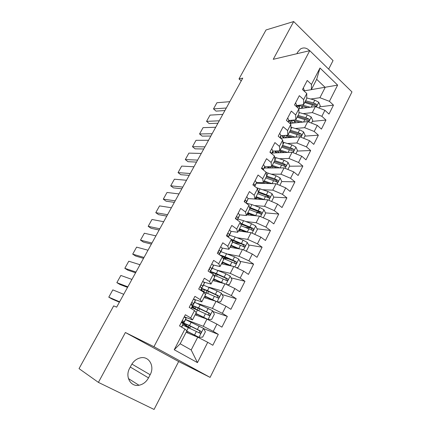<?xml version="1.0" encoding="UTF-8"?>
<svg xmlns="http://www.w3.org/2000/svg" width="431" height="431" viewBox="0 0 431 431"><rect width="100%" height="100%" fill="white"/><g stroke="black" fill="none" stroke-linecap="round" stroke-linejoin="round"><path stroke-width="0.65" d="M328.659 69.138L333.044 60.593L293.689 21.55L266.035 29.954L239 78.911L241.241 80.872M210.096 377.389L351.965 91.911L309.754 50.664L153.942 346.713L210.096 377.389L178.655 361.539L125.394 332.511L98.403 382.383L154.072 409.45L178.655 361.539M197.457 362.622L174.232 349.746L184.931 329.063L186.849 330.857L180.18 343.776L191.192 349.977L197.457 362.622L207.72 342.295L212.828 345.263L218.307 334.359L213.248 331.353L216.906 324.112L221.933 327.145L227.326 316.408L222.353 313.326L225.957 306.193L230.897 309.302L236.215 298.721L231.323 295.574L234.873 288.544L239.733 291.717L244.97 281.287L240.159 278.076L243.655 271.153L248.434 274.385L253.6 264.111L248.865 260.836L252.313 254.01L257.016 257.312L262.102 247.184L257.447 243.849L260.847 237.12L265.469 240.482L270.485 230.493L265.905 227.099L269.256 220.473L273.809 223.888L278.749 214.045L274.245 210.597L277.548 204.057L282.025 207.532L286.901 197.829L282.467 194.322L285.721 187.878L290.128 191.407L294.933 181.839L290.569 178.278L293.775 171.926L298.112 175.503L302.853 166.07L298.559 162.46L301.722 156.194L305.994 159.826L310.665 150.521L306.436 146.863L309.56 140.684L313.763 144.358L318.369 135.183L314.21 131.477L317.286 125.383L321.424 129.106L325.971 120.055L321.871 116.305L324.909 110.293L328.982 114.064L333.47 105.132L319.721 106.84M311.36 89.626L337.629 85.106L319.98 68.006L311.478 84.444L307.233 80.452L302.497 89.551L306.786 93.516L303.634 99.604L299.324 95.655L294.524 104.884L298.877 108.806L295.682 114.98L291.297 111.079L286.432 120.438L290.855 124.311L287.612 130.577L283.162 126.719L278.221 136.212L282.72 140.037L279.433 146.389L274.908 142.586L269.898 152.218L274.466 155.99L271.131 162.433L266.53 158.683L261.45 168.456L266.094 172.174L262.711 178.709L258.04 175.013L252.878 184.926L257.603 188.589L254.171 195.221L249.414 191.585L244.183 201.643L248.983 205.248L245.503 211.982L240.67 208.399L235.358 218.609L240.239 222.154L236.705 228.985L231.792 225.461L226.399 235.827L231.366 239.307L227.778 246.241L222.779 242.782L217.31 253.304L222.353 256.72L218.716 263.761L213.636 260.367L208.076 271.045L213.21 274.396L209.514 281.54L204.348 278.216L198.707 289.061L203.928 292.342L200.173 299.599L194.92 296.339L189.193 307.351L194.505 310.562L190.691 317.927L185.346 314.743L179.528 325.928L184.931 329.063M337.629 85.106L329.435 101.339L333.47 105.132M98.403 382.383L79.035 368.629L113.687 305.875L116.656 307.152L242.761 78.119L239 78.911M298.764 108.704L315.379 106.613L312.33 112.593L303.085 113.655M324.909 110.293L315.379 106.613M321.871 116.305L312.33 112.593M319.98 68.006L316.677 79.32L311.333 89.68L304.146 90.828M311.478 84.444L311.333 89.68M289.783 123.374L307.723 121.617L304.631 127.678L295.321 128.481M317.286 125.383L307.723 121.617M314.21 131.477L304.631 127.678M306.786 93.516L306.705 98.64L303.602 104.652L296.474 105.595M303.634 99.604L303.602 104.652M281.551 135.684L280.667 136.428L280.538 138.168L299.965 136.826L296.83 142.968L287.434 143.507M309.56 140.684L299.965 136.826M306.436 146.863L296.83 142.968M298.877 108.806L298.915 113.736L295.768 119.829L288.7 120.567M295.682 114.98L295.768 119.829M271.988 153.027L292.094 152.245L288.915 158.473L279.417 158.727M301.722 156.194L292.094 152.245M298.559 162.46L288.915 158.473M290.855 124.311L291.017 129.041L287.822 135.221L280.818 135.743M287.612 130.577L287.822 135.221M264.155 168.02L284.115 167.885L280.893 174.199L271.271 174.14M293.775 171.926L284.115 167.885M290.569 178.278L280.893 174.199M282.72 140.037L283.005 144.563L279.767 150.828L272.823 151.125M279.433 146.389L279.767 150.828M256.213 183.218L276.023 183.741L272.753 190.146L262.975 189.753M285.721 187.878L276.023 183.741M282.467 194.322L272.753 190.146M274.466 155.99L274.881 160.3L271.6 166.662L264.72 166.727M271.131 162.433L271.6 166.662M248.148 198.616L267.818 199.822L264.505 206.314L254.516 205.56M277.548 204.057L267.818 199.822M274.245 210.597L264.505 206.314M266.094 172.174L266.638 176.268L263.309 182.717L256.499 182.545L255.324 185.26M262.711 178.709L263.309 182.717M246.71 214.88L259.494 216.13L256.133 222.719L245.88 221.561M269.256 220.473L259.494 216.13M265.905 227.099L256.133 222.719M257.603 188.589L258.282 192.458L254.904 199.003L248.154 198.589M254.171 195.221L254.904 199.003M238.413 230.951L251.052 232.675L247.642 239.361L237.045 237.745M260.847 237.12L251.052 232.675M257.447 243.849L247.642 239.361M248.983 205.248L249.802 208.884L246.376 215.522L239.668 214.853M245.503 211.982L246.376 215.522M230.003 247.249L242.486 249.463L239.022 256.246L227.956 254.096M252.313 254.01L242.486 249.463M248.865 260.836L239.022 256.246M240.239 222.154L241.204 225.553L237.723 232.282L231.021 231.35M236.705 228.985L237.723 232.282M221.469 263.777L233.796 266.493L230.283 273.373L218.549 270.582M243.655 271.153L233.796 266.493M240.159 278.076L230.283 273.373M231.366 239.307L232.476 242.459L228.947 249.29L222.202 248.062M227.778 246.241L228.947 249.29M212.817 280.543L224.977 283.77L221.415 290.753L208.679 287.132M234.873 288.544L224.977 283.77M231.323 295.574L221.415 290.753M222.353 256.72L223.619 259.618L220.036 266.552L213.173 264.99M218.716 263.761L220.036 266.552M204.041 297.546L216.028 301.307L212.413 308.397L197.802 303.521M225.957 306.193L216.028 301.307M222.353 313.326L212.413 308.397M213.21 274.396L214.627 277.031L210.996 284.072L203.852 282.106M209.514 281.54L210.996 284.072M195.135 314.802L206.945 319.107L203.276 326.299L185.642 319.5M216.906 324.112L206.945 319.107M213.248 331.353L203.276 326.299M203.928 292.342L205.506 294.707L201.821 301.851L194.079 299.329M200.173 299.599L201.821 301.851M186.1 332.306L197.727 337.171L191.192 349.977M207.72 342.295L197.727 337.171M194.505 310.562L196.245 312.647L192.506 319.899L184.285 316.78M190.691 317.927L192.506 319.899M125.394 332.511L153.942 346.713M293.689 21.55L273.249 59.316L309.754 50.664M310.729 99.017L319.926 97.713L325.179 87.412L316.677 79.32M174.232 349.746L180.18 343.776M329.435 101.339L319.926 97.713M129.661 368.209C124.823 376.624 130.625 387.049 138.981 385.255C143.076 384.42 146.249 381.968 148.512 377.89L150.155 374.738C155.004 366.188 148.867 355.607 140.21 357.897C136.444 358.845 133.497 361.216 131.363 365.009L129.661 368.209M309.609 50.696C306.694 47.755 303.645 47.184 300.472 48.978L297.697 52.108L296.84 53.724M218.307 334.359L203.626 328.621M227.326 316.408L212.957 311.516M236.215 298.721L222.105 294.583M244.97 281.287L231.081 277.844M217.224 274.407L216.755 274.294M253.6 264.111L239.889 261.299M229.588 259.182L225.262 258.298M262.102 247.184L248.552 244.948M240.854 243.682L233.58 242.486M270.485 230.493L257.07 228.802M251.251 228.069L245.018 227.282M278.749 214.045L265.448 212.855M260.184 212.381L255.847 211.993M286.901 197.829L273.696 197.107M268.497 196.822L266.051 196.687M294.933 181.839L281.75 181.553M276.53 181.446L275.42 181.419M302.853 166.07L289.551 166.21M310.665 150.521L297.245 151.065M282.235 151.674L280.656 151.739M318.369 135.183L304.836 136.126M291.572 137.053L288.113 137.295M325.971 120.055L312.33 121.386M119.597 301.802L108.779 297.164L111.877 298.947L119.392 302.179M184.209 316.925L186.041 318.261L185.869 319.059M123.735 294.292L112.825 289.885L108.779 297.164M181.785 321.801L184.112 322.436L184.263 321.682L182.604 320.836C181.666 321.542 181.499 322.275 182.114 323.051L183.137 323.848L183.013 324.565M186.639 324.43L186.127 325.421L189.818 327.964L187.108 327.032M185.061 326.068L187.652 326.817L183.127 323.805M186.661 331.223L198.901 337.268L202.672 337.139L205.393 331.784L203.464 328.325L185.578 319.619M198.901 337.268L186.736 331.073M182.755 325.055L200.2 333.298C201.266 332.667 201.379 331.913 200.539 331.035L189.484 325.524L181.731 322.232M186.127 325.421L183.601 323.428C184.053 323.288 186.3 324.198 190.335 326.154L199.068 330.448C200.043 331.331 199.968 332.096 198.842 332.743L200.2 333.298M127.84 286.83L116.849 282.655L119.904 284.471L127.538 287.385M193.546 298.979L195.308 300.412L194.995 301.479M131.924 279.417L120.852 275.463L116.849 282.655M191.138 304.48L193.303 304.739L193.557 303.785L192.587 302.896L191.93 302.858C191.03 303.548 190.879 304.275 191.477 305.04L192.447 305.918L192.183 306.899M135.98 272.047L124.823 268.314L127.835 270.172L135.582 272.78M202.742 281.303L204.434 282.828L203.987 284.153M140.016 264.726L128.777 261.213L124.823 268.314M200.975 287.509L202.279 287.439L202.71 286.152L201.794 285.187L201.115 285.139C200.264 285.823 200.124 286.545 200.695 287.294L201.616 288.253L201.212 289.497M195.739 313.639L207.99 319.446L211.696 319.382L214.374 314.107L212.478 310.638L194.596 302.25M207.99 319.446L195.852 313.412M191.811 307.61L209.304 315.514C210.323 314.883 210.42 314.145 209.595 313.289L198.556 307.944L191.596 305.121M192.161 306.937L195.2 308.995M195.658 307.001L194.936 308.402C193.147 307.201 192.35 306.468 192.538 306.209C193.056 305.945 195.335 306.753 199.37 308.634L208.103 312.771C209.062 313.623 209.003 314.377 207.925 315.029L209.304 315.514M194.936 308.402L197.156 309.889M217.208 301.889L220.586 301.883L223.231 296.684L221.367 293.204L217.122 290.936L203.48 285.133M214.412 300.8L204.682 296.302M215.888 301.264L204.833 296.011M200.986 290.489L218.269 297.993C219.244 297.363 219.331 296.636 218.522 295.801L207.5 290.623L201.6 288.307M200.868 290.165L201.541 290.677M203.163 291.286C201.74 290.214 201.132 289.535 201.347 289.233C201.929 288.851 204.24 289.557 208.281 291.361L217.008 295.348L217.607 296.9M144.024 257.447L132.705 254.15L135.668 256.041L143.523 258.352M211.804 263.885L213.431 265.507L212.855 267.075M148.005 250.212L136.605 247.135L132.705 254.15M210.554 270.549L211.163 270.318L211.729 268.777L210.867 267.737L210.172 267.689C209.358 268.357 209.229 269.068 209.784 269.817L210.657 270.846L210.118 272.344M151.96 243.025L140.49 240.159L143.41 242.082L151.373 244.097M220.731 246.721L222.294 248.428L221.588 250.244M155.898 235.881L144.347 233.225L140.49 240.159M219.562 253.681L220.618 251.656L219.805 250.54L219.099 250.486C218.318 251.149 218.199 251.849 218.738 252.593L219.562 253.697L219.223 254.597M226.695 284.6L229.351 284.643L231.959 279.52L230.122 276.023L225.909 273.771L212.241 268.254M216.594 274.138L217.111 275.021L216.534 276.142M223.888 283.479L213.69 278.857M222.057 282.995L213.501 279.218M213.437 274.811L227.105 280.726C228.037 280.102 228.107 279.38 227.32 278.566L216.314 273.545L210.457 271.411M210.156 272.403C211.023 272.09 213.323 272.737 217.057 274.337L225.785 278.178L226.41 279.644M214.094 280.883L214.358 279.59M236.107 267.581L237.993 267.646L240.557 262.592L238.758 259.09L234.572 256.854L220.877 251.618M223.463 256.682L225.424 258.896L225.235 259.263M231.986 266.094L222.418 261.946M229.825 265.615L222.191 262.377M223.064 258.352L235.811 263.707C236.705 263.082 236.764 262.377 235.989 261.579L225.004 256.714L219.573 254.834M221.319 256.019L234.437 261.256L235.078 262.646M222.762 264.063L222.057 262.646M159.804 228.78L148.178 226.329L151.06 228.29L159.125 230.014M229.534 229.809L231.032 231.603L230.202 233.65M163.688 221.723L151.992 219.476L148.178 226.329M228.225 237.077L229.378 234.782L228.613 233.597L227.897 233.532C227.153 234.189 227.04 234.879 227.563 235.617L228.214 237.098M245.46 250.837L246.505 250.89L249.037 245.912L247.265 242.4L243.111 240.175L235.181 236.996L229.394 235.213M231.878 240.773L233.607 242.534M240.099 249.037L231.016 245.282M237.74 248.617L230.763 245.778M232.314 242.012L244.388 246.931C245.244 246.316 245.298 245.616 244.539 244.835L231.334 239.286M231.63 240.062L242.965 244.576L243.617 245.891M231.749 246.171L230.601 246.085M231.059 247.437L230.343 246.586M167.551 214.708L155.78 212.666L158.619 214.654L166.786 216.103M238.203 213.135L239.641 215.015L238.693 217.294M171.393 207.737L159.545 205.894L155.78 212.666M237.265 219.993L238.014 218.151L237.292 216.895L236.571 216.825C235.854 217.466 235.752 218.156 236.258 218.883L236.953 219.767M254.775 234.367L257.399 229.464L255.653 225.946L251.532 223.737L243.601 220.683L237.788 219.04M248.186 232.287L239.501 228.85M245.692 231.943L239.21 229.405M241.096 225.752L252.841 230.396C253.665 229.782 253.708 229.093 252.965 228.328L240.541 223.226M240.767 224.028L251.37 228.128L252.033 229.373M240.186 229.777L240.18 230.273L238.677 230.445M175.207 200.808L163.29 199.16L166.091 201.185L174.356 202.36M246.753 196.703L248.132 198.664L247.065 201.164M179 193.923L167.012 192.468L163.29 199.16M246.004 203.012L246.527 201.756L245.848 200.431L245.12 200.356L244.571 201.934M182.771 187.076L170.714 185.815L173.472 187.868L181.834 188.778M255.179 180.503L256.499 182.545L254.92 185.589L254.285 184.204L253.552 184.123L252.992 185.012M186.515 180.271L174.393 179.199L170.714 185.815M254.624 186.278L254.92 185.589M190.238 173.504L178.051 172.626L180.772 174.706L189.225 175.352M263.486 164.534L264.753 166.652L263.465 169.572M193.945 166.781L181.688 166.086L178.051 172.626M263.131 169.798L262.598 168.203L261.87 168.117L261.498 168.494M197.624 160.095L185.303 159.583L187.986 161.695L196.525 162.088M271.681 148.787L272.888 150.979L271.692 153.7M201.282 153.452L188.897 153.124L185.303 159.583M271.379 153.441L270.797 152.429L270.065 152.332M204.919 146.847L192.474 146.696L195.119 148.835L203.744 148.981M279.757 133.26L280.915 135.523L279.951 137.683M208.534 140.28L196.024 140.307L192.474 146.696M212.127 133.75L199.558 133.955L202.166 136.121L210.878 136.024M287.725 117.949L288.829 120.281L288.097 121.898M215.705 127.264L203.071 127.641L199.558 133.955M219.255 120.809L206.568 121.359L209.137 123.552L217.93 123.212M295.585 102.842L296.636 105.245L296.135 106.338M222.789 114.393L210.042 115.115L206.568 121.359M263.314 217.827L265.641 213.248L263.928 209.719L259.834 207.526L251.903 204.596L246.112 203.093M256.224 215.812L247.863 212.645M253.643 215.559L247.539 213.264M249.436 209.595L261.175 214.094C261.967 213.485 262 212.806 261.272 212.052L249.452 207.316M249.641 208.157L259.661 211.912L260.324 213.092M247.556 213.27L248.181 214.751L247.825 214.988M271.622 201.476L273.766 197.258L272.085 193.724L268.017 191.542L256.418 187.674M264.187 199.596L256.106 196.671M261.552 199.434L255.755 197.35M257.663 193.659L269.391 198.018C270.151 197.414 270.178 196.746 269.461 196.008L258.126 191.579M258.282 192.458L267.834 195.922L268.502 197.037M255.491 197.867L256.165 199.106M279.816 185.357L281.782 181.489L280.123 177.944L276.088 175.778L266.132 172.47M265.771 177.944L273.599 180.643L272.069 183.633L264.241 180.912M269.402 183.563L263.858 181.65M257.075 182.561L257.318 183.245M273.599 180.643L277.489 182.162C278.227 181.57 278.243 180.907 277.537 180.18L274.563 178.757L266.606 176.031M266.347 176.829L275.899 180.153L276.562 181.209M261.736 183.364L261.789 182.679M263.33 182.679L263.82 183.417M261.305 183.353L260.626 182.647M287.892 169.464L289.686 165.935L288.059 162.385L284.051 160.235L274.579 157.191M273.038 166.549L272.306 167.966M279.881 167.912L272.263 165.375M277.187 167.934L271.853 166.167M264.973 166.727L265.151 168.015M274.305 161.41L283.846 164.599L284.508 165.596M269.585 167.982L268.696 166.689M270.145 166.673L271.266 167.971M268.777 167.988L268.034 167.18L267.608 167.998M267.608 166.7L268.034 167.18M273.771 162.444L285.473 166.533C286.184 165.94 286.195 165.288 285.505 164.572L282.547 163.171L274.725 160.601M295.86 153.792L297.487 150.591L295.882 147.036L291.9 144.902L282.849 142.101M280.667 151.173L280.166 152.709M275.824 151.335L274.983 151.373M287.612 152.423L280.172 150.047M284.891 152.526L279.541 150.839M273.082 151.114L272.893 152.989M282.16 146.201L291.69 149.255L293.36 149.18L290.419 147.795L282.601 145.339M277.047 152.827L275.538 151.012M276.998 150.947L278.593 152.768M276.206 152.86L275.727 152.315L275.431 152.892M274.773 151.044L275.727 152.315M281.664 147.16L293.349 151.114C294.034 150.532 294.039 149.886 293.36 149.18M303.715 138.335L305.175 135.458L303.602 131.897L299.647 129.774L290.952 127.188M287.881 135.927L287.93 137.656M283.533 136.934L282.806 136.988M295.262 137.15L287.978 134.925M292.514 137.338L285.435 135.399M282.424 135.62L284.341 137.904M284.444 135.474L284.223 135.9L283.916 135.512M289.901 131.196L299.426 134.122L301.113 133.998L298.182 132.635L290.375 130.281M284.223 135.9L285.828 137.801M283.582 137.958L283.318 137.645L283.145 137.985M282.068 135.646L283.318 137.645M289.449 132.075L301.118 135.905C301.781 135.329 301.781 134.693 301.113 133.998M311.462 123.088L312.766 120.529L311.214 116.963L307.287 114.856L298.904 112.464M294.847 120.879L295.542 122.808M291.119 122.706L290.505 122.765M302.826 122.097L295.246 119.883M300.057 122.366L296.038 121.192C291.986 120.098 289.4 120.292 288.274 121.774L288.172 121.962M289.594 120.799L291.523 123.207M292.196 120.497L291.706 121.44L291.044 120.508M297.541 116.392L307.055 119.193L308.758 119.021L305.843 117.674L298.042 115.427M291.706 121.44L293.01 123.061M289.519 120.825L290.817 123.164M297.126 117.194L308.779 120.906C309.42 120.33 309.415 119.705 308.758 119.021M226.297 108.019L213.496 108.903L216.028 111.123L224.901 110.551M303.332 87.946L304.334 90.413L304.065 91M229.788 101.678L216.928 102.729L213.496 108.903M319.107 108.052L320.255 105.8L318.724 102.228L314.824 100.132L306.716 97.918M301.711 106.08L302.858 108.186M310.298 107.254L301.705 104.9M307.508 107.605L303.607 106.511C300.326 105.638 297.94 105.676 296.447 106.619M296.986 106.559L298.322 108.31M299.76 105.881L299.092 107.168L298.306 105.961M305.083 101.786L314.587 104.464L316.3 104.243L313.402 102.912L305.606 100.768M299.092 107.168L300.143 108.531M296.937 106.344L297.277 107.362M304.706 102.519L316.338 106.101C316.957 105.536 316.947 104.916 316.3 104.243M130.281 367.045L148.512 377.89M131.891 364.087L150.155 374.738M183.035 324.521L181.661 327.167M185.89 319.015L184.139 322.388M183.137 323.848L181.473 327.054M186.041 318.261L184.263 321.682M185.465 326.019L187.243 327.054M198.998 337.263L203.513 328.411M189.484 325.524L191.219 322.162M186.979 326.628L187.124 326.348M189.085 325.55L188.412 326.86M186.768 330.787L188.385 327.652M197.42 329.408L199.154 326.019M194.58 334.957L196.32 331.552M199.068 330.448L200.539 331.035M192.21 306.845L191.289 308.618M195.027 301.414L193.303 304.739M192.447 305.918L191.105 308.504M195.308 300.412L193.557 303.785M192.291 302.794L192.587 302.896M201.255 289.422L200.771 290.354M204.03 284.072L202.328 287.348M201.616 288.253L200.587 290.241M204.434 282.828L202.71 286.152M201.406 285.074L201.794 285.187M208.081 319.446L212.526 310.724M198.556 307.944L200.27 304.636M198.12 308.052L197.172 309.894M196.175 312.561L197.473 310.04M206.492 311.688L208.205 308.348M203.696 317.151L205.409 313.8M208.103 312.771L209.595 313.289M217.068 301.819L221.415 293.29M207.5 290.623L209.186 287.358M204.553 289.821L203.685 291.496M207.025 290.806L206.126 292.547M205.442 294.61L206.433 292.687M215.435 294.222L217.122 290.936M212.677 299.61L214.369 296.307M217.008 295.348L218.522 295.801M212.903 266.983L211.228 270.21M210.657 270.846L209.924 272.252M213.431 265.507L211.729 268.777M210.387 267.624L210.867 267.737M221.647 250.136L219.993 253.315M219.562 253.697L219.126 254.532M222.294 248.428L220.618 251.656M219.244 250.433L219.805 250.54M226.011 284.271L230.17 276.115M216.314 273.545L217.973 270.329M213.318 272.888L212.709 274.068M215.802 273.809L214.956 275.452M214.573 276.923L215.263 275.581M224.249 277.014L225.909 273.771M221.534 282.321L223.199 279.062M225.785 278.178L227.32 278.566M234.825 266.978L238.801 259.182M225.004 256.714L226.636 253.547M224.298 257.355L223.657 258.595M223.565 259.5L223.964 258.724M232.939 260.049L234.572 256.854M230.256 265.28L231.9 262.07M234.437 261.256L235.989 261.579M230.267 233.527L228.64 236.662M228.338 236.791L228.188 237.077M231.032 231.603L229.378 234.782M227.972 233.505L228.613 233.597M243.515 249.937L247.313 242.491M233.564 240.126L235.181 236.996M232.562 241.355L232.277 241.904M241.5 243.326L243.111 240.175M238.86 248.482L240.476 245.32M242.965 244.576L244.539 244.835M238.769 217.154L237.287 220.009M239.641 215.015L238.014 218.151M236.587 216.82L237.292 216.895M252.076 233.139L255.702 226.033M242.012 223.764L243.601 220.683M249.942 226.841L251.532 223.737M247.335 231.926L248.935 228.807M251.37 228.128L252.965 228.328M247.146 201.008L246.079 203.066M248.132 198.664L246.527 201.756M245.077 200.383L245.848 200.431M255.411 185.088L254.743 186.375M253.46 184.182L254.285 184.204M263.562 169.394L263.282 169.922M264.753 166.652L263.196 169.652M261.73 168.209L262.598 168.203M272.888 150.979L271.541 153.576M270.183 152.455L270.797 152.429M280.915 135.523L279.843 137.591M288.829 120.281L288.021 121.833M296.636 105.245L296.086 106.295M260.518 216.583L263.971 209.811M250.336 207.634L251.903 204.596M258.266 210.587L259.834 207.526M255.696 215.602L257.269 212.526M259.661 211.912L261.272 212.052M268.836 200.264L272.123 193.81M258.546 191.73L260.092 188.73M266.471 194.559L268.017 191.542M263.939 199.505L265.491 196.471M267.834 195.922L269.461 196.008M277.036 184.172L280.166 178.035M266.644 176.042L268.174 173.084M261.143 183.18L261.407 182.669M260.033 182.636L259.683 183.31M274.563 178.757L276.088 175.778M275.899 180.153L277.537 180.18M285.128 168.305L288.097 162.476M274.865 160.122L276.136 157.654M268.992 167.988L269.305 167.39M271.126 166.662L270.77 167.352M282.547 163.171L284.051 160.235M280.118 167.912L281.594 165.03M283.846 164.599L285.505 164.572M293.102 152.66L295.925 147.127M282.989 144.374L283.997 142.429M279.293 150.85L278.41 152.558M290.419 147.795L291.9 144.902M288.059 152.402L289.476 149.632M300.967 137.23L303.639 131.988M291.006 128.847L291.749 127.414M287.105 135.722L286.039 137.785M298.182 132.635L299.647 129.774M295.892 137.106L297.255 134.44M308.725 122.011L311.252 117.054M298.915 113.531L299.394 112.599M294.777 120.863L293.678 122.991M305.843 117.674L307.287 114.856M303.618 122.021L304.927 119.457M304.334 90.413L304.044 90.979M316.376 107.001L318.762 102.319M306.71 98.424L306.942 97.977M302.131 106.624L301.215 108.396M303.182 105.266L303.489 104.668M313.402 102.912L314.824 100.132M311.241 107.136L312.497 104.674M128.411 378.563L138.981 385.255M189.829 327.943L190.669 326.321M187.318 332.813L187.841 331.805M198.75 310.643L199.704 308.79M196.374 315.25L196.919 314.194M207.704 293.269L208.609 291.512M205.296 297.945L205.862 296.84M216.906 297.579L218.269 297.993M225.919 280.419L227.105 280.726M234.739 263.481L235.811 263.707M243.402 246.764L244.388 246.931M240.223 230.192L240.396 229.863M251.919 230.273L252.841 230.396M248.229 214.665L248.725 213.701M260.308 214.013L261.175 214.094M256.246 199.111L256.941 197.764M268.572 197.969L269.391 198.018M264.332 183.434L265.043 182.049M276.724 182.146L277.489 182.162M284.756 166.538L285.473 166.533M292.676 151.141L293.349 151.114M300.488 135.948L301.118 135.905M308.192 120.96L308.779 120.906M315.788 106.171L316.338 106.101"/></g></svg>
